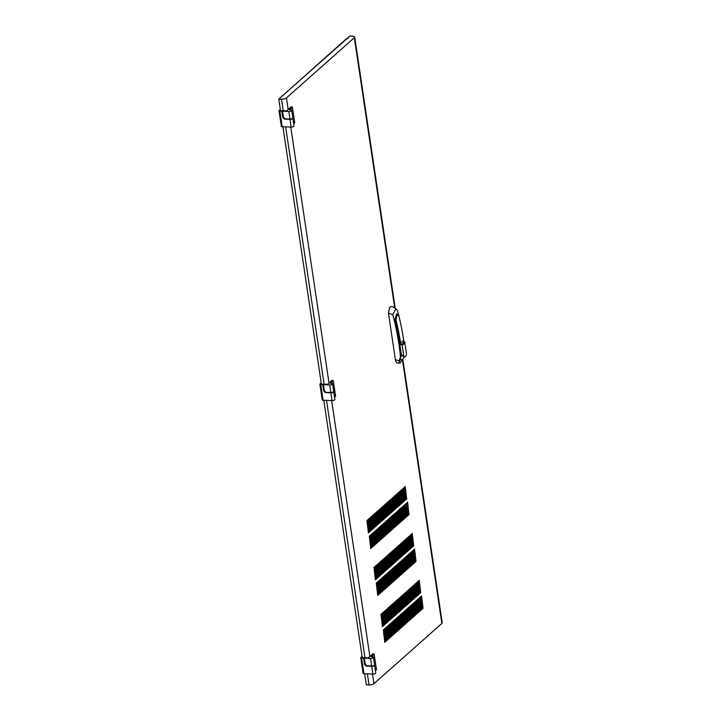 <?xml version="1.0" encoding="UTF-8"?>
<svg xmlns="http://www.w3.org/2000/svg" width="721" height="721" viewBox="0 0 721 721"><rect width="100%" height="100%" fill="white"/><g stroke="black" fill="none" stroke-linecap="round" stroke-linejoin="round"><path stroke-width="1.08" d="M403.886 341.727L404.598 341.763L403.886 341.709L403.652 340.132A257.46 211.316 -131.6 0 0 399.137 317.069L398.353 315.302L396.938 315.149L396.018 319.836L394.964 320.16A256.622 210.622 48.4 0 1 399.47 343.151L399.434 345.278A248.132 203.655 48.4 0 1 399.677 347.089L400.497 353.056M374.523 665.113A2.028 0.721 171.5 0 1 374.587 665.258A2.028 0.721 171.5 0 1 374.397 665.627A2.028 0.721 171.5 0 1 371.712 666.321L366.295 666.087L364.547 664.465L364.979 664.077L366.791 665.708M374.587 665.258L375.749 673.008A2.028 0.721 171.5 0 1 375.551 673.387A2.028 0.721 171.5 0 1 372.874 674.072L371.712 666.321M374.415 665.258L374.424 665.276A1.857 0.658 171.5 0 1 374.424 665.276A1.857 0.658 171.5 0 1 371.784 666.258A1.857 0.658 171.5 0 1 370.792 665.943M333.652 391.629A2.028 0.721 171.5 0 1 333.715 391.764A2.028 0.721 171.5 0 1 333.517 392.143A2.028 0.721 171.5 0 1 330.84 392.837L325.423 392.603L323.675 390.98L324.108 390.593L325.919 392.224M333.715 391.764L334.868 399.524A2.028 0.721 171.5 0 1 334.679 399.894A2.028 0.721 171.5 0 1 332.002 400.588L330.84 392.837M333.544 391.773L333.544 391.791A1.857 0.658 171.5 0 1 333.544 391.791A1.857 0.658 171.5 0 1 330.912 392.774A1.857 0.658 171.5 0 1 329.921 392.458M292.78 118.145A2.028 0.721 171.5 0 1 292.843 118.28A2.028 0.721 171.5 0 1 292.645 118.659A2.028 0.721 171.5 0 1 289.968 119.353L284.552 119.118L282.803 117.487L283.236 117.108L285.047 118.74M292.843 118.28L293.997 126.031A2.028 0.721 171.5 0 1 293.808 126.409A2.028 0.721 171.5 0 1 291.131 127.103L289.968 119.353M292.672 118.28L292.672 118.307A1.857 0.658 171.5 0 1 292.672 118.307A1.857 0.658 171.5 0 1 290.04 119.289A1.857 0.658 171.5 0 1 289.049 118.974M401.002 355.201L403.778 355.904A3.551 1.586 92.5 0 0 404.787 356.841A3.551 1.586 92.5 0 0 405.427 356.571A3.551 1.586 92.5 0 0 406.518 353.47L404.598 341.763M402.633 355.39A3.551 1.586 92.5 0 0 403.003 356.219L404.553 356.787M400.75 354.822A248.132 203.655 48.4 0 1 400.912 356.498A3.38 2.776 48.4 0 1 400.687 357.931L401.291 355.381L404.544 356.832M398.974 316.51A248.132 203.655 48.4 0 0 397.442 310.571L395.892 308.723L392.783 314.707A248.132 203.655 48.4 0 1 400.452 356.904L398.956 361.329L400.101 363.005L403.219 358.427M398.082 362.942C396.793 363.276 395.883 362.176 395.36 359.644L399.064 360.833M392.783 314.707L388.448 313.04L389.655 307.353L391.909 306.38L395.892 308.723M396.658 314.113L394.738 320.151A248.132 203.655 48.4 0 1 399.56 345.026M395.36 359.644L388.448 313.04M398.353 315.302L396.883 314.095L394.738 320.151M399.434 345.278L402.021 344.359A6.759 2.397 -8.5 0 0 404.796 341.907L404.887 342.511A6.759 2.397 171.5 0 1 402.138 344.944L403.778 355.904M403.859 341.736L404.102 341.997A33.265 11.815 -8.5 0 1 401.606 344.214L400.813 344.44A31.841 11.311 171.5 0 1 400.804 344.449L401.543 344.476M400.804 344.449L399.749 345.035M399.677 347.089L400.885 355.156L403.39 355.417M399.984 345.305L401.462 355.183M400.299 351.713L400.885 355.156M396.018 319.836A257.46 211.316 48.4 0 1 400.534 342.899L400.777 344.494M404.733 356.634L402.381 359.409L399.957 359.662M402.021 344.359L403.742 355.859M282.803 117.487L281.857 111.178L282.29 110.791L283.236 117.108M281.857 111.178L279.865 111.088A1.523 0.541 171.5 0 1 279.018 110.737A1.523 0.541 171.5 0 1 279.162 110.457L280.334 109.421M279.018 110.737L281.352 126.364A1.523 0.541 171.5 0 0 282.199 126.716L291.131 127.103M280.442 110.16L280.298 110.71L282.29 110.791M289.95 119.01A2.028 0.721 -8.5 0 0 292.825 117.947L291.69 110.385A2.028 0.721 171.5 0 1 288.824 111.449L282.587 111.178L283.497 117.298L285.119 118.803L289.95 119.01L288.824 111.449M282.587 111.178A7.264 2.578 171.5 0 1 282.839 110.773L286.706 110.8L291.185 106.825L292.402 107.15L289.022 109.493L290.933 109.943A2.028 0.721 171.5 0 1 291.69 110.385M289.959 108.655L290.148 109.916L289.959 108.655M291.005 108.384L291.248 110.025M293.654 123.733L294.736 122.777L292.402 107.15M323.675 390.98L322.729 384.663L323.17 384.275L324.108 390.593M322.729 384.663L320.737 384.581A1.523 0.541 171.5 0 1 319.89 384.23A1.523 0.541 171.5 0 1 320.034 383.942L321.205 382.905M319.89 384.23L322.224 399.858A1.523 0.541 171.5 0 0 323.08 400.209L332.002 400.588M321.314 383.644L321.178 384.194L323.17 384.275M330.822 392.494A2.028 0.721 -8.5 0 0 333.697 391.431L332.57 383.869A2.028 0.721 171.5 0 1 329.695 384.933L323.459 384.672L324.369 390.782L325.991 392.287L330.822 392.494L329.695 384.933M323.459 384.672A7.264 2.578 171.5 0 1 323.711 384.257L327.577 384.284L332.057 380.309L333.273 380.634L329.894 382.977L331.804 383.437A2.028 0.721 171.5 0 1 332.57 383.869M330.831 382.139L331.02 383.401L330.831 382.139M331.876 381.869L332.129 383.509M334.526 397.217L335.607 396.262L333.273 380.634M364.547 664.465L363.609 658.147L364.042 657.768L364.979 664.077M363.609 658.147L361.618 658.066A1.523 0.541 171.5 0 1 360.761 657.714A1.523 0.541 171.5 0 1 360.906 657.426L362.077 656.389M360.761 657.714L363.096 673.342A1.523 0.541 171.5 0 0 363.952 673.693L372.874 674.072M362.185 657.137L362.05 657.678L364.042 657.768M371.694 665.988A2.028 0.721 -8.5 0 0 374.569 664.915L373.442 657.354A2.028 0.721 171.5 0 1 370.567 658.417L364.33 658.156L365.241 664.266L366.863 665.78L371.694 665.988L370.567 658.417M364.33 658.156A7.264 2.578 171.5 0 1 364.583 657.741L368.449 657.768L372.928 653.803L374.145 654.118L370.765 656.461L372.685 656.921A2.028 0.721 171.5 0 1 373.442 657.354M372.757 655.353L373 656.993M375.398 670.71L376.479 669.746L374.145 654.118M369.287 536.109L370.747 548.618L369.287 536.109M366.953 520.481L368.413 532.99L366.953 520.481M370.008 535.46L371.468 547.978L370.008 535.46M367.674 519.832L369.134 532.35L367.674 519.832M370.729 534.82L372.189 547.329L370.729 534.82M368.395 519.192L369.855 531.701L368.395 519.192M371.45 534.18L372.91 546.689L371.45 534.18M369.116 518.552L370.576 531.062L369.116 518.552M372.171 533.54L373.631 546.049L372.171 533.54M369.837 517.912L371.297 530.422L369.837 517.912M372.901 532.9L374.361 545.409L372.901 532.9M370.558 517.272L372.018 529.782L370.558 517.272M373.622 532.26L375.082 544.77L373.622 532.26M371.288 516.633L372.748 529.142L371.288 516.633M374.343 531.62L375.803 544.13L374.343 531.62M372.009 515.993L373.469 528.502L372.009 515.993M375.064 530.98L376.524 543.49L375.064 530.98M372.73 515.353L374.19 527.862L372.73 515.353M375.785 530.341L377.245 542.85L375.785 530.341M373.451 514.713L374.911 527.222L373.451 514.713M376.506 529.701L377.966 542.21L376.506 529.701M374.172 514.073L375.632 526.582L374.172 514.073M377.227 529.052L378.687 541.57L377.227 529.052M374.893 513.424L376.353 525.942L374.893 513.424M377.957 528.412L379.417 540.921L377.957 528.412M375.614 512.784L377.074 525.294L375.614 512.784M378.678 527.772L380.138 540.281L378.678 527.772M376.344 512.144L377.804 524.654L376.344 512.144M379.399 527.132L380.859 539.641L379.399 527.132M377.065 511.504L378.525 524.014L377.065 511.504M380.12 526.492L381.58 539.002L380.12 526.492M377.786 510.865L379.246 523.374L377.786 510.865M380.841 525.852L382.301 538.362L380.841 525.852M378.507 510.225L379.967 522.734L378.507 510.225M381.562 525.212L383.022 537.722L381.562 525.212M379.228 509.585L380.688 522.094L379.228 509.585M382.283 524.573L383.752 537.082L382.283 524.573M379.949 508.945L381.409 521.454L379.949 508.945M383.013 523.933L384.473 536.442L383.013 523.933M380.67 508.305L382.139 520.814L380.67 508.305M383.734 523.293L385.194 535.802L383.734 523.293M381.4 507.665L382.86 520.174L381.4 507.665M384.455 522.644L385.915 535.162L384.455 522.644M382.121 507.016L383.581 519.526L382.121 507.016M385.176 522.004L386.636 534.513L385.176 522.004M382.842 506.376L384.302 518.886L382.842 506.376M385.897 521.364L387.357 533.873L385.897 521.364M383.563 505.736L385.023 518.246L383.563 505.736M386.618 520.724L388.078 533.234L386.618 520.724M384.284 505.097L385.744 517.606L384.284 505.097M387.348 520.084L388.808 532.594L387.348 520.084M385.005 504.457L386.465 516.966L385.005 504.457M388.069 519.444L389.529 531.954L388.069 519.444M385.735 503.817L387.195 516.326L385.735 503.817M388.79 518.805L390.25 531.314L388.79 518.805M386.456 503.177L387.916 515.686L386.456 503.177M389.511 518.165L390.971 530.674L389.511 518.165M387.177 502.537L388.637 515.046L387.177 502.537M390.232 517.525L391.692 530.034L390.232 517.525M387.898 501.897L389.358 514.406L387.898 501.897M390.953 516.885L392.413 529.394L390.953 516.885M388.619 501.257L390.079 513.767L388.619 501.257M391.674 516.236L393.134 528.745L391.674 516.236M389.34 500.608L390.8 513.118L389.34 500.608M392.404 515.596L393.864 528.105L392.404 515.596M390.061 499.968L391.521 512.478L390.061 499.968M393.125 514.956L394.585 527.466L393.125 514.956M390.791 499.329L392.251 511.838L390.791 499.329M393.846 514.316L395.306 526.826L393.846 514.316M391.512 498.689L392.972 511.198L391.512 498.689M394.567 513.676L396.027 526.186L394.567 513.676M392.233 498.049L393.693 510.558L392.233 498.049M395.288 513.037L396.748 525.546L395.288 513.037M392.954 497.409L394.414 509.918L392.954 497.409M396.009 512.397L397.469 524.906L396.009 512.397M393.675 496.769L395.135 509.278L393.675 496.769M396.73 511.757L398.199 524.266L396.73 511.757M394.396 496.129L395.856 508.638L394.396 496.129M397.46 511.117L398.92 523.626L397.46 511.117M395.117 495.489L396.586 507.999L395.117 495.489M398.181 510.468L399.641 522.986L398.181 510.468M395.847 494.84L397.307 507.359L395.847 494.84M398.902 509.828L400.362 522.337L398.902 509.828M396.568 494.2L398.028 506.71L396.568 494.2M399.623 509.188L401.083 521.698L399.623 509.188M397.289 493.561L398.749 506.07L397.289 493.561M400.344 508.548L401.804 521.058L400.344 508.548M398.01 492.921L399.47 505.43L398.01 492.921M401.065 507.908L402.525 520.418L401.065 507.908M398.731 492.281L400.191 504.79L398.731 492.281M401.786 507.269L403.255 519.778L401.786 507.269M399.452 491.641L400.912 504.15L399.452 491.641M402.516 506.629L403.976 519.138L402.516 506.629M400.182 491.001L401.642 503.51L400.182 491.001M403.237 505.989L404.697 518.498L403.237 505.989M400.903 490.361L402.363 502.87L400.903 490.361M403.958 505.349L405.418 517.858L403.958 505.349M401.624 489.721L403.084 502.231L401.624 489.721M404.679 504.709L406.139 517.218L404.679 504.709M402.345 489.081L403.805 501.591L402.345 489.081M405.4 504.06L406.86 516.578L405.4 504.06M403.066 488.432L404.526 500.951L403.066 488.432M406.121 503.42L407.581 515.93L406.121 503.42M403.787 487.793L405.247 500.302L403.787 487.793M406.851 502.78L408.311 515.29L406.851 502.78M404.508 487.153L405.968 499.662L404.508 487.153M407.572 502.14L409.032 514.65L407.572 502.14M405.238 486.513L406.698 499.022L405.238 486.513M376.29 582.992L377.75 595.501L376.29 582.992M373.956 567.364L375.416 579.873L373.956 567.364M377.011 582.343L378.471 594.861L377.011 582.343M374.677 566.715L376.137 579.233L374.677 566.715M377.741 581.703L379.201 594.212L377.741 581.703M375.398 566.075L376.858 578.584L375.398 566.075M378.462 581.063L379.922 593.572L378.462 581.063M376.128 565.435L377.588 577.945L376.128 565.435M379.183 580.423L380.643 592.932L379.183 580.423M376.849 564.795L378.309 577.305L376.849 564.795M379.904 579.783L381.364 592.292L379.904 579.783M377.57 564.155L379.03 576.665L377.57 564.155M380.625 579.143L382.085 591.653L380.625 579.143M378.291 563.516L379.751 576.025L378.291 563.516M381.346 578.503L382.806 591.013L381.346 578.503M379.012 562.876L380.472 575.385L379.012 562.876M382.067 577.863L383.527 590.373L382.067 577.863M379.733 562.236L381.193 574.745L379.733 562.236M382.797 577.224L384.257 589.733L382.797 577.224M380.454 561.596L381.914 574.105L380.454 561.596M383.518 576.584L384.978 589.093L383.518 576.584M381.184 560.956L382.644 573.465L381.184 560.956M384.239 575.935L385.699 588.453L384.239 575.935M381.905 560.307L383.365 572.825L381.905 560.307M384.96 575.295L386.42 587.804L384.96 575.295M382.626 559.667L384.086 572.177L382.626 559.667M385.681 574.655L387.141 587.164L385.681 574.655M383.347 559.027L384.807 571.537L383.347 559.027M386.402 574.015L387.862 586.524L386.402 574.015M384.068 558.387L385.528 570.897L384.068 558.387M387.123 573.375L388.592 585.885L387.123 573.375M384.789 557.748L386.249 570.257L384.789 557.748M387.853 572.735L389.313 585.245L387.853 572.735M385.51 557.108L386.979 569.617L385.51 557.108M388.574 572.095L390.034 584.605L388.574 572.095M386.24 556.468L387.7 568.977L386.24 556.468M389.295 571.456L390.755 583.965L389.295 571.456M386.961 555.828L388.421 568.337L386.961 555.828M390.016 570.816L391.476 583.325L390.016 570.816M387.682 555.188L389.142 567.697L387.682 555.188M390.737 570.176L392.197 582.685L390.737 570.176M388.403 554.548L389.863 567.057L388.403 554.548M391.458 569.527L392.918 582.045L391.458 569.527M389.124 553.899L390.584 566.418L389.124 553.899M392.188 568.887L393.648 581.396L392.188 568.887M389.845 553.259L391.305 565.769L389.845 553.259M392.909 568.247L394.369 580.756L392.909 568.247M390.575 552.619L392.035 565.129L390.575 552.619M393.63 567.607L395.09 580.117L393.63 567.607M391.296 551.98L392.756 564.489L391.296 551.98M394.351 566.967L395.811 579.477L394.351 566.967M392.017 551.34L393.477 563.849L392.017 551.34M395.072 566.327L396.532 578.837L395.072 566.327M392.738 550.7L394.198 563.209L392.738 550.7M395.793 565.688L397.253 578.197L395.793 565.688M393.459 550.06L394.919 562.569L393.459 550.06M396.514 565.048L397.974 577.557L396.514 565.048M394.18 549.42L395.64 561.929L394.18 549.42M397.244 564.408L398.704 576.917L397.244 564.408M394.901 548.78L396.361 561.289L394.901 548.78M397.965 563.768L399.425 576.277L397.965 563.768M395.631 548.14L397.091 560.65L395.631 548.14M398.686 563.119L400.146 575.637L398.686 563.119M396.352 547.491L397.812 560.01L396.352 547.491M399.407 562.479L400.867 574.988L399.407 562.479M397.073 546.851L398.533 559.361L397.073 546.851M400.128 561.839L401.588 574.349L400.128 561.839M397.794 546.212L399.254 558.721L397.794 546.212M400.849 561.199L402.309 573.709L400.849 561.199M398.515 545.572L399.975 558.081L398.515 545.572M401.57 560.559L403.039 573.069L401.57 560.559M399.236 544.932L400.696 557.441L399.236 544.932M402.3 559.92L403.76 572.429L402.3 559.92M399.957 544.292L401.426 556.801L399.957 544.292M403.021 559.28L404.481 571.789L403.021 559.28M400.687 543.652L402.147 556.161L400.687 543.652M403.742 558.64L405.202 571.149L403.742 558.64M401.408 543.012L402.868 555.521L401.408 543.012M404.463 558L405.923 570.509L404.463 558M402.129 542.372L403.589 554.882L402.129 542.372M405.184 557.36L406.644 569.869L405.184 557.36M402.85 541.732L404.31 554.242L402.85 541.732M405.905 556.711L407.365 569.22L405.905 556.711M403.571 541.083L405.031 553.593L403.571 541.083M406.626 556.071L408.095 568.581L406.626 556.071M404.292 540.444L405.752 552.953L404.292 540.444M407.356 555.431L408.816 567.941L407.356 555.431M405.013 539.804L406.482 552.313L405.013 539.804M408.077 554.791L409.537 567.301L408.077 554.791M405.743 539.164L407.203 551.673L405.743 539.164M408.798 554.152L410.258 566.661L408.798 554.152M406.464 538.524L407.924 551.033L406.464 538.524M409.519 553.512L410.979 566.021L409.519 553.512M407.185 537.884L408.645 550.393L407.185 537.884M410.24 552.872L411.7 565.381L410.24 552.872M407.906 537.244L409.366 549.753L407.906 537.244M410.961 552.232L412.421 564.741L410.961 552.232M408.627 536.604L410.087 549.114L408.627 536.604M411.691 551.592L413.151 564.101L411.691 551.592M409.348 535.964L410.808 548.474L409.348 535.964M412.412 550.943L413.872 563.462L412.412 550.943M410.078 535.315L411.538 547.834L410.078 535.315M413.133 550.303L414.593 562.813L413.133 550.303M410.799 534.676L412.259 547.185L410.799 534.676M413.854 549.663L415.314 562.173L413.854 549.663M411.52 534.036L412.98 546.545L411.52 534.036M414.575 549.023L416.035 561.533L414.575 549.023M412.241 533.396L413.701 545.905L412.241 533.396M383.302 629.875L384.762 642.384L383.302 629.875M380.967 614.247L382.427 626.756L380.967 614.247M384.023 629.235L385.483 641.744L384.023 629.235M381.688 613.607L383.148 626.116L381.688 613.607M384.744 628.586L386.204 641.095L384.744 628.586M382.409 612.958L383.869 625.467L382.409 612.958M385.465 627.946L386.925 640.455L385.465 627.946M383.13 612.318L384.59 624.828L383.13 612.318M386.186 627.306L387.646 639.815L386.186 627.306M383.851 611.678L385.311 624.188L383.851 611.678M386.907 626.666L388.367 639.176L386.907 626.666M384.572 611.038L386.032 623.548L384.572 611.038M387.637 626.026L389.097 638.536L387.637 626.026M385.293 610.399L386.753 622.908L385.293 610.399M388.358 625.386L389.818 637.896L388.358 625.386M386.023 609.759L387.483 622.268L386.023 609.759M389.079 624.747L390.539 637.256L389.079 624.747M386.744 609.119L388.204 621.628L386.744 609.119M389.8 624.107L391.26 636.616L389.8 624.107M387.465 608.479L388.925 620.988L387.465 608.479M390.521 623.467L391.981 635.976L390.521 623.467M388.186 607.839L389.646 620.348L388.186 607.839M391.242 622.818L392.702 635.336L391.242 622.818M388.907 607.19L390.367 619.709L388.907 607.19M391.963 622.178L393.432 634.687L391.963 622.178M389.628 606.55L391.088 619.06L389.628 606.55M392.693 621.538L394.153 634.047L392.693 621.538M390.349 605.91L391.818 618.42L390.349 605.91M393.414 620.898L394.874 633.408L393.414 620.898M391.079 605.27L392.539 617.78L391.079 605.27M394.135 620.258L395.595 632.768L394.135 620.258M391.8 604.631L393.26 617.14L391.8 604.631M394.856 619.618L396.316 632.128L394.856 619.618M392.521 603.991L393.981 616.5L392.521 603.991M395.577 618.978L397.037 631.488L395.577 618.978M393.242 603.351L394.702 615.86L393.242 603.351M396.298 618.339L397.758 630.848L396.298 618.339M393.963 602.711L395.423 615.22L393.963 602.711M397.028 617.699L398.488 630.208L397.028 617.699M394.684 602.071L396.144 614.58L394.684 602.071M397.749 617.059L399.209 629.568L397.749 617.059M395.414 601.431L396.874 613.941L395.414 601.431M398.47 616.41L399.93 628.928L398.47 616.41M396.135 600.782L397.595 613.301L396.135 600.782M399.191 615.77L400.651 628.279L399.191 615.77M396.856 600.142L398.316 612.652L396.856 600.142M399.912 615.13L401.372 627.64L399.912 615.13M397.577 599.502L399.037 612.012L397.577 599.502M400.633 614.49L402.093 627L400.633 614.49M398.298 598.863L399.758 611.372L398.298 598.863M401.354 613.85L402.814 626.36L401.354 613.85M399.019 598.223L400.479 610.732L399.019 598.223M402.084 613.211L403.544 625.72L402.084 613.211M399.74 597.583L401.2 610.092L399.74 597.583M402.805 612.571L404.265 625.08L402.805 612.571M400.47 596.943L401.93 609.452L400.47 596.943M403.526 611.931L404.986 624.44L403.526 611.931M401.191 596.303L402.651 608.812L401.191 596.303M404.247 611.291L405.707 623.8L404.247 611.291M401.912 595.663L403.372 608.173L401.912 595.663M404.968 610.651L406.428 623.16L404.968 610.651M402.633 595.023L404.093 607.533L402.633 595.023M405.689 610.002L407.149 622.52L405.689 610.002M403.354 594.374L404.814 606.893L403.354 594.374M406.41 609.362L407.879 621.872L406.41 609.362M404.075 593.734L405.535 606.244L404.075 593.734M407.14 608.722L408.6 621.232L407.14 608.722M404.796 593.095L406.265 605.604L404.796 593.095M407.861 608.082L409.321 620.592L407.861 608.082M405.526 592.455L406.986 604.964L405.526 592.455M408.582 607.442L410.042 619.952L408.582 607.442M406.247 591.815L407.707 604.324L406.247 591.815M409.303 606.803L410.763 619.312L409.303 606.803M406.968 591.175L408.428 603.684L406.968 591.175M410.024 606.163L411.484 618.672L410.024 606.163M407.689 590.535L409.149 603.044L407.689 590.535M410.745 605.523L412.205 618.032L410.745 605.523M408.41 589.895L409.87 602.405L408.41 589.895M411.466 604.883L412.935 617.392L411.466 604.883M409.131 589.255L410.591 601.765L409.131 589.255M412.196 604.243L413.656 616.752L412.196 604.243M409.852 588.615L411.321 601.125L409.852 588.615M412.917 603.594L414.377 616.113L412.917 603.594M410.582 587.966L412.042 600.485L410.582 587.966M413.638 602.954L415.098 615.464L413.638 602.954M411.303 587.327L412.763 599.836L411.303 587.327M414.359 602.314L415.819 614.824L414.359 602.314M412.024 586.687L413.484 599.196L412.024 586.687M415.08 601.674L416.54 614.184L415.08 601.674M412.745 586.047L414.205 598.556L412.745 586.047M415.801 601.035L417.261 613.544L415.801 601.035M413.466 585.407L414.926 597.916L413.466 585.407M416.531 600.395L417.991 612.904L416.531 600.395M414.187 584.767L415.647 597.276L414.187 584.767M417.252 599.755L418.712 612.264L417.252 599.755M414.917 584.127L416.377 596.637L414.917 584.127M417.973 599.115L419.433 611.624L417.973 599.115M415.638 583.487L417.099 595.997L415.638 583.487M418.694 598.475L420.154 610.984L418.694 598.475M416.359 582.847L417.82 595.357L416.359 582.847M419.415 597.835L420.875 610.345L419.415 597.835M417.08 582.207L418.54 594.717L417.08 582.207M420.136 597.186L421.596 609.696L420.136 597.186M417.801 581.559L419.262 594.068L417.801 581.559M420.857 596.546L422.326 609.056L420.857 596.546M418.522 580.919L419.983 593.428L418.522 580.919M421.587 595.907L423.047 608.416L421.587 595.907M419.243 580.279L420.713 592.788L419.243 580.279M364.664 673.72L366.322 684.833L369.044 684.95A3.722 1.325 -8.5 0 0 373.956 683.679L441.856 623.449A3.722 1.325 -8.5 0 0 442.216 622.755L402.859 359.464M278.784 99.101L349.865 36.05L352.587 36.167A3.722 1.325 171.5 0 1 354.678 37.023A3.722 1.325 171.5 0 1 354.317 37.717L286.417 97.957A3.722 1.325 171.5 0 1 281.505 99.219L278.784 99.101L280.523 110.719M282.92 126.752L321.395 384.203M323.792 400.236L362.266 657.687M403.652 340.132A31.841 11.311 171.5 0 1 402.282 341.52A31.841 11.311 171.5 0 1 400.534 342.899L399.47 343.151M346.954 38.637A2.1 1.721 -131.6 0 0 346.125 38.997L281.56 96.641M283.245 95.154A2.1 1.721 -131.6 0 0 282.416 95.514M400.687 357.931L400.218 358.346M400.29 359.932L398.974 361.095M400.452 356.904L400.912 356.498M400.434 360.022L398.956 361.329M282.199 126.716L279.865 111.088M323.08 400.209L320.737 384.581M363.952 673.693L361.618 658.066M290.77 127.085L329.019 383.004M331.642 400.57L369.891 656.489M372.514 674.063L373.956 683.679M354.317 37.717L394.72 308.029M402.525 360.275L441.856 623.449M286.417 97.957L288.148 109.52M281.505 99.219L283.236 110.791M367.386 673.838L369.044 684.95M326.514 400.353L364.979 657.759M285.642 126.869L324.108 384.275M404.31 356.814L404.787 356.841M397.631 363.033L400.101 363.005M396.415 314.077L396.883 314.095M400.795 355.165L400.434 352.722M348.099 38.267L346.125 38.997M395.216 308.327L354.678 37.023"/></g></svg>

